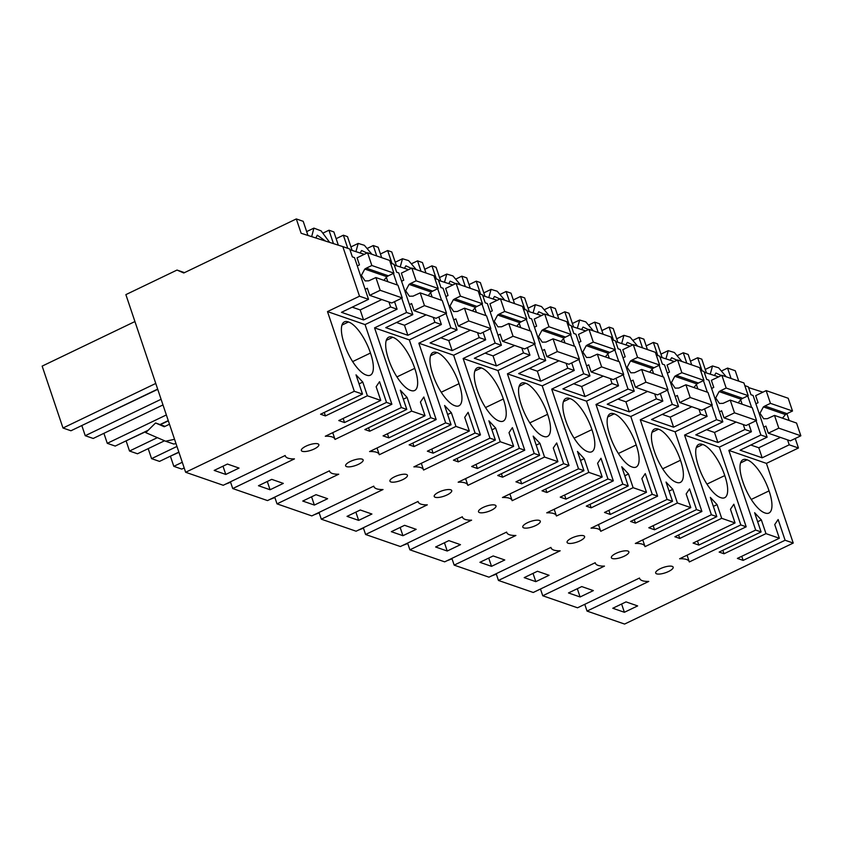 <?xml version="1.0" encoding="UTF-8"?>
<svg xmlns="http://www.w3.org/2000/svg" width="843" height="843" viewBox="0 0 843 843"><rect width="100%" height="100%" fill="white"/><g stroke="black" fill="none" stroke-linecap="round" stroke-linejoin="round"><path stroke-width="1.26" d="M721.798 370.836L727.562 368.075L735.244 370.73L738.742 381.152M639.479 578.045L639.616 578.446A26.196 8.103 -18.6 0 0 642.208 580.648A26.196 8.103 -18.6 0 0 648.762 581.428L587.023 611.08L624.589 624.062L793.231 543.061L766.424 463.387L798.447 448.002L795.244 438.486M789.185 420.499L786.898 413.702M639.616 578.446A26.196 8.103 -18.6 0 1 639.51 578.035L577.539 607.792L542.734 595.759L604.473 566.106A26.196 8.103 -18.6 0 1 597.919 565.326A26.196 8.103 -18.6 0 1 595.327 563.124A26.196 8.103 -18.6 0 1 595.221 562.713L533.25 592.481L498.445 580.448L560.184 550.795A26.196 8.103 -18.6 0 1 553.63 550.015A26.196 8.103 -18.6 0 1 551.037 547.813A26.196 8.103 -18.6 0 1 550.932 547.402L488.961 577.17L454.156 565.126L515.895 535.474A26.196 8.103 -18.6 0 1 509.341 534.704A26.196 8.103 -18.6 0 1 506.748 532.491A26.196 8.103 -18.6 0 1 506.643 532.081L444.672 561.849L409.877 549.815L471.606 520.163A26.196 8.103 -18.6 0 1 465.051 519.383A26.196 8.103 -18.6 0 1 462.459 517.18A26.196 8.103 -18.6 0 1 462.354 516.77L400.383 546.538L365.588 534.494L427.317 504.841A26.196 8.103 -18.6 0 1 420.762 504.072A26.196 8.103 -18.6 0 1 418.17 501.87A26.196 8.103 -18.6 0 1 418.065 501.448L356.094 531.216L321.299 519.183L383.028 489.53A26.196 8.103 -18.6 0 1 376.473 488.75A26.196 8.103 -18.6 0 1 373.881 486.548A26.196 8.103 -18.6 0 1 373.776 486.137L311.805 515.905L277.01 503.861L338.738 474.209A26.196 8.103 -18.6 0 1 332.184 473.439A26.196 8.103 -18.6 0 1 329.592 471.237A26.196 8.103 -18.6 0 1 329.487 470.815L267.516 500.584L232.721 488.55L294.449 458.898A26.196 8.103 -18.6 0 1 287.895 458.118A26.196 8.103 -18.6 0 1 285.303 455.915A26.196 8.103 -18.6 0 1 285.197 455.505L223.226 485.273L185.65 472.27L125.87 294.629L177.019 270.055L184.491 272.637M587.023 611.08L584.757 604.336M542.734 595.759L540.468 589.015M498.445 580.448L496.179 573.704M454.156 565.126L451.89 558.382M409.877 549.815L407.601 543.071M365.588 534.494L363.312 527.75M321.299 519.183L319.023 512.439M277.01 503.861L274.734 497.117M232.721 488.55L230.445 481.806M336.157 238.674L343.364 235.208L347.78 248.327M352.132 250.434L347.485 236.63L343.364 235.208M381.679 257.663L378.17 247.241L373.249 245.545L367.495 248.306M380.446 253.996L387.654 250.529L392.069 263.638M396.421 265.745L391.774 251.952L387.654 250.529M425.968 272.984L422.459 262.563L417.538 260.856L411.784 263.627M424.735 269.307L431.943 265.84L436.358 278.959M440.71 281.067L436.063 267.263L431.943 265.84M470.257 288.295L466.748 277.874L461.827 276.177L456.074 278.938M469.024 284.628L476.232 281.162L480.647 294.27M484.999 296.378L480.352 282.584L476.232 281.162M514.546 303.606L511.037 293.195L506.116 291.488L500.363 294.26M513.313 299.939L520.521 296.473L524.936 309.592M529.288 311.699L524.641 297.895L520.521 296.473M558.835 318.928L555.326 308.506L550.405 306.81L544.652 309.571M557.592 315.25L564.81 311.794L569.225 324.903M573.577 327.01L568.93 313.217L564.81 311.794M603.124 334.239L599.615 323.828L594.694 322.121L588.941 324.892M601.881 330.572L609.099 327.105L613.514 340.224M617.856 342.332L613.219 328.528L609.099 327.105M647.413 349.56L643.904 339.139L638.983 337.442L633.23 340.203M646.17 345.883L653.388 342.427L657.803 355.535M662.145 357.643L657.508 343.849L653.388 342.427M691.703 364.871L688.194 354.46L683.273 352.753L677.519 355.525M690.459 361.204L697.677 357.738L702.093 370.857M706.434 372.964L701.798 359.16L697.677 357.738M177.019 270.055L183.774 272.984L296.304 218.938L301.13 233.269L342.816 246.609L359.508 296.209L327.484 311.594L354.302 391.268L185.65 472.27M307.948 235.45L303.195 221.319L296.304 218.938M338.338 245.176L333.881 231.93L328.96 230.223L323.206 232.995M727.562 368.075L731.071 378.486M762.904 392.174L748.563 387.58M798.447 448.002L789.217 444.809L787.552 439.867M766.424 463.387L728.858 450.394L760.881 435.02L756.076 420.72M789.217 444.809L762.167 457.812L758.784 447.77L750.807 445.02M744.833 385.63L748.31 386.832L750.965 394.735L753.094 395.472L767.13 437.18L740.08 450.173L762.167 457.812M767.13 437.18L760.881 435.02M779.343 538.255L774.738 524.557L778.131 519.541L785.107 540.247L743.136 560.395L737.383 558.403L779.343 538.255L765.981 533.63L761.366 519.941L757.657 521.722M793.231 543.061L785.107 540.247M761.366 519.941L754.622 512.702L761.103 531.944L755.676 530.068L728.858 450.394M764.917 512.923A28.81 10.179 -115.7 0 1 742.904 481.848A28.81 10.179 -115.7 0 1 743.02 459.709A28.81 10.179 -115.7 0 1 747.046 459.814A28.81 10.179 -115.7 0 1 769.048 490.889A28.81 10.179 -115.7 0 1 768.942 513.029A28.81 10.179 -115.7 0 1 764.917 512.923M765.981 533.63L724.032 553.767L719.153 552.081L761.103 531.944M755.676 530.068L689.321 561.944A26.196 8.093 -18.6 0 0 689.258 561.733A26.196 8.093 -18.6 0 0 686.371 559.436A26.196 8.093 -18.6 0 0 679.606 558.772L746.192 526.791L740.818 524.936L698.847 545.073L693.094 543.082L735.054 522.945L721.692 518.319L679.743 538.456L674.874 536.759L716.813 516.633L711.387 514.757L645.032 546.633A26.196 8.093 -18.6 0 0 644.969 546.422A26.196 8.093 -18.6 0 0 642.081 544.114A26.196 8.093 -18.6 0 0 635.316 543.461L701.903 511.469L696.529 509.615L654.558 529.762L648.804 527.771L690.765 507.623L677.403 502.997L635.453 523.134L630.585 521.448L672.524 501.311L667.098 499.435L600.743 531.311A26.196 8.093 -18.6 0 0 600.68 531.101A26.196 8.093 -18.6 0 0 597.792 528.803A26.196 8.093 -18.6 0 0 591.027 528.139L657.614 496.158L652.24 494.304L610.269 514.451L604.515 512.449L646.486 492.312L633.114 487.686L591.164 507.823L586.296 506.127L628.235 486L622.808 484.124L556.454 516A26.196 8.093 -18.6 0 0 556.391 515.79A26.196 8.093 -18.6 0 0 553.503 513.482A26.196 8.093 -18.6 0 0 546.738 512.829L613.325 480.847L607.951 478.982L565.98 499.13L560.226 497.138L602.197 476.99L588.825 472.375L546.875 492.502L542.007 490.816L583.946 470.679L578.519 468.803L512.165 500.679A26.196 8.093 -18.6 0 0 512.101 500.468A26.196 8.093 -18.6 0 0 509.214 498.171A26.196 8.093 -18.6 0 0 502.449 497.507L569.036 465.526L563.661 463.671L521.691 483.819L515.937 481.817L557.908 461.679L544.536 457.054L502.586 477.191L497.718 475.494L539.657 455.368L534.23 453.492L467.876 485.368A26.196 8.093 -18.6 0 0 467.812 485.157A26.196 8.093 -18.6 0 0 464.925 482.849A26.196 8.093 -18.6 0 0 458.16 482.196L524.746 450.215L519.372 448.35L477.401 468.497L471.648 466.506L513.619 446.358L500.247 441.743L458.297 461.869L453.429 460.183L495.368 440.046L489.941 438.17L423.586 470.046A26.196 8.093 -18.6 0 0 423.523 469.836A26.196 8.093 -18.6 0 0 420.636 467.538A26.196 8.093 -18.6 0 0 413.871 466.874L480.457 434.893L475.083 433.039L433.112 453.186L427.359 451.184L469.33 431.047L455.958 426.421L414.008 446.558L409.14 444.862L451.079 424.735L445.652 422.859L379.297 454.735A26.196 8.093 -18.6 0 0 379.234 454.525A26.196 8.093 -18.6 0 0 376.347 452.217A26.196 8.093 -18.6 0 0 369.582 451.563L436.168 419.582L430.794 417.717L388.823 437.865L383.07 435.873L425.041 415.725L411.669 411.11L369.719 431.237L364.85 429.551L406.79 409.413L401.363 407.538L335.008 439.414A26.196 8.093 -18.6 0 0 334.945 439.214A26.196 8.093 -18.6 0 0 332.058 436.906A26.196 8.093 -18.6 0 0 325.293 436.242L391.879 404.261L386.505 402.406L344.534 422.554L338.781 420.552L380.751 400.414L367.379 395.788L325.43 415.926L320.561 414.229L362.501 394.102L354.302 391.268M612.777 608.256L624.389 612.281L637.645 605.917L626.033 601.891L612.777 608.256M302.173 451.258A9.231 2.856 -18.6 0 1 301.351 450.52A9.231 2.856 -18.6 0 1 305.556 446.379A9.231 2.856 -18.6 0 1 314.987 443.608A9.231 2.856 -18.6 0 1 317.737 443.787A9.231 2.856 -18.6 0 1 318.854 444.63A9.231 2.856 -18.6 0 1 314.65 448.771A9.231 2.856 -18.6 0 1 305.219 451.532A9.231 2.856 -18.6 0 1 302.173 451.258M627.761 550.995A9.231 2.856 -18.6 0 1 628.878 551.838A9.231 2.856 -18.6 0 1 624.674 555.98A9.231 2.856 -18.6 0 1 615.242 558.751A9.231 2.856 -18.6 0 1 612.197 558.466A9.231 2.856 -18.6 0 1 611.375 557.729A9.231 2.856 -18.6 0 1 615.58 553.588A9.231 2.856 -18.6 0 1 625.011 550.827A9.231 2.856 -18.6 0 1 627.761 550.995M270.076 489.751L258.464 485.726L271.72 479.361L283.332 483.397L270.076 489.751L267.294 481.49M391.331 531.68L402.943 535.705L416.2 529.341L404.587 525.315L391.331 531.68M438.086 497.486A9.231 2.856 -18.6 0 1 435.041 497.201A9.231 2.856 -18.6 0 1 434.219 496.464A9.231 2.856 -18.6 0 1 438.423 492.323A9.231 2.856 -18.6 0 1 447.854 489.562A9.231 2.856 -18.6 0 1 450.605 489.73A9.231 2.856 -18.6 0 1 451.722 490.573A9.231 2.856 -18.6 0 1 447.517 494.715A9.231 2.856 -18.6 0 1 438.086 497.486M358.654 520.384L347.042 516.359L360.298 509.994L371.911 514.03L358.654 520.384L355.872 512.122M403.565 474.24A9.231 2.856 -18.6 0 1 406.315 474.419A9.231 2.856 -18.6 0 1 407.432 475.262A9.231 2.856 -18.6 0 1 403.228 479.404A9.231 2.856 -18.6 0 1 393.797 482.164A9.231 2.856 -18.6 0 1 390.752 481.89A9.231 2.856 -18.6 0 1 389.93 481.153A9.231 2.856 -18.6 0 1 394.134 477.012A9.231 2.856 -18.6 0 1 403.565 474.24M314.365 505.073L302.753 501.048L316.009 494.683L327.621 498.708L314.365 505.073L311.583 496.812M526.664 528.118A9.231 2.856 -18.6 0 1 523.619 527.834A9.231 2.856 -18.6 0 1 522.797 527.096A9.231 2.856 -18.6 0 1 527.001 522.955A9.231 2.856 -18.6 0 1 536.433 520.194A9.231 2.856 -18.6 0 1 539.183 520.363A9.231 2.856 -18.6 0 1 540.3 521.206A9.231 2.856 -18.6 0 1 536.095 525.347A9.231 2.856 -18.6 0 1 526.664 528.118M482.375 512.797A9.231 2.856 -18.6 0 1 479.33 512.523A9.231 2.856 -18.6 0 1 478.508 511.785A9.231 2.856 -18.6 0 1 482.712 507.644A9.231 2.856 -18.6 0 1 492.143 504.873A9.231 2.856 -18.6 0 1 494.894 505.052A9.231 2.856 -18.6 0 1 496.011 505.895A9.231 2.856 -18.6 0 1 491.806 510.036A9.231 2.856 -18.6 0 1 482.375 512.797M669.3 566.138A9.231 2.856 -18.6 0 1 672.05 566.317A9.231 2.856 -18.6 0 1 673.167 567.16A9.231 2.856 -18.6 0 1 668.963 571.291A9.231 2.856 -18.6 0 1 659.532 574.062A9.231 2.856 -18.6 0 1 656.486 573.788A9.231 2.856 -18.6 0 1 655.664 573.05A9.231 2.856 -18.6 0 1 659.869 568.909A9.231 2.856 -18.6 0 1 669.3 566.138M583.472 535.684A9.231 2.856 -18.6 0 1 584.589 536.527A9.231 2.856 -18.6 0 1 580.384 540.669A9.231 2.856 -18.6 0 1 570.953 543.429A9.231 2.856 -18.6 0 1 567.908 543.155A9.231 2.856 -18.6 0 1 567.086 542.418A9.231 2.856 -18.6 0 1 571.291 538.277A9.231 2.856 -18.6 0 1 580.722 535.505A9.231 2.856 -18.6 0 1 583.472 535.684M491.522 566.338L479.909 562.313L493.166 555.948L504.778 559.973L491.522 566.338L488.74 558.077M359.276 458.929A9.231 2.856 -18.6 0 1 362.026 459.098A9.231 2.856 -18.6 0 1 363.143 459.941A9.231 2.856 -18.6 0 1 358.939 464.082A9.231 2.856 -18.6 0 1 349.508 466.853A9.231 2.856 -18.6 0 1 346.462 466.579A9.231 2.856 -18.6 0 1 345.641 465.831A9.231 2.856 -18.6 0 1 349.845 461.69A9.231 2.856 -18.6 0 1 359.276 458.929M225.787 474.44L214.175 470.415L227.431 464.05L239.043 468.076L225.787 474.44L223.005 466.179M535.811 581.649L524.198 577.624L537.455 571.259L549.067 575.284L535.811 581.649L533.029 573.388M580.1 596.97L568.488 592.945L581.744 586.58L593.356 590.606L580.1 596.97L577.318 588.699M447.233 551.016L435.62 546.991L448.876 540.626L460.489 544.662L447.233 551.016L444.451 542.755M491.195 576.096L496.327 574.136M751.629 407.517L747.73 395.925M722.862 550.3L724.032 553.767M743.136 560.395L741.756 556.306M751.239 499.446L769.048 490.889M740.586 462.923L747.046 459.814M624.389 612.281L621.607 604.02M721.355 375.546L715.918 373.038L714.464 375.525M726.245 376.81L718.668 367.822L712.514 365.957L710.238 374.176M169.485 424.229L164.259 426.737L155.576 422.975L145.765 432.638L165.597 441.226L174.554 439.287M175.987 443.555L173.732 444.04L165.597 441.226M162.994 404.935L93.204 438.465L85.238 435.705L161.087 399.276M157.662 389.108L70.949 430.762L62.983 428.012L42.15 366.115L134.922 321.552M62.983 428.012L155.755 383.449M157.736 389.34L81.571 425.652M81.897 425.768L85.238 435.705M359.508 296.209L368.528 299.328L354.492 257.621L352.363 256.883L349.708 248.991L342.816 246.609M394.545 301.657L397.085 309.202L390.615 306.968L363.565 319.961L360.193 309.929L352.205 307.168M368.528 299.328L341.478 312.321L363.565 319.961M397.085 309.202L365.061 324.587L327.484 311.594M380.751 400.414L376.136 386.716L379.529 381.7L386.505 402.406M391.879 404.261L365.061 324.587M362.501 394.102L356.02 374.85L362.775 382.09L359.055 383.881M367.379 395.788L362.775 382.09M366.315 375.072A28.81 10.179 -115.7 0 1 344.302 344.007A28.81 10.179 -115.7 0 1 344.418 321.868A28.81 10.179 -115.7 0 1 348.444 321.973A28.81 10.179 -115.7 0 1 370.456 353.048A28.81 10.179 -115.7 0 1 370.34 375.188A28.81 10.179 -115.7 0 1 366.315 375.072M324.27 412.459L325.43 415.926M344.534 422.554L343.154 418.455M386.284 277.094L387.833 281.699M165.038 426.368L155.576 422.975M328.96 230.223L333.47 243.616M364.313 254.333L349.961 249.739M390.615 306.968L388.95 302.015M352.648 361.605L370.456 353.048M341.984 325.082L348.444 321.973M325.493 241.066L317.316 235.197L315.819 237.968M329.655 242.394L321.12 230.877L313.912 228.116L311.668 236.641M446.906 560.774L452.038 558.814M740.597 399.624L742.146 404.229M748.858 424.187L751.398 431.732L719.374 447.117L684.569 435.083L711.387 514.757M746.192 526.791L719.374 447.117M683.273 352.753L686.782 363.164M718.615 376.853L704.274 372.269M700.544 370.319L704.021 371.521L706.676 379.413L708.805 380.151L722.841 421.858L695.791 434.851L717.878 442.491L714.495 432.459L706.518 429.698M722.841 421.858L716.592 419.698L684.569 435.083M716.592 419.698L711.787 405.399M707.34 392.206L703.441 380.604M716.813 516.633L710.333 497.381L717.077 504.62L713.368 506.401M721.692 518.319L717.077 504.62M735.054 522.945L730.449 509.246L733.842 504.23L740.818 524.936M720.628 497.602A28.81 10.179 -115.7 0 1 698.615 466.537A28.81 10.179 -115.7 0 1 698.731 444.398A28.81 10.179 -115.7 0 1 702.756 444.503A28.81 10.179 -115.7 0 1 724.759 475.578A28.81 10.179 -115.7 0 1 724.653 497.718A28.81 10.179 -115.7 0 1 720.628 497.602M678.573 534.978L679.743 538.456M698.847 545.073L697.467 540.985M751.398 431.732L744.927 429.498L743.263 424.545M744.927 429.498L717.878 442.491M677.066 360.224L671.629 357.727L670.174 360.214M681.955 361.499L674.379 352.511L668.225 350.646L665.949 358.855M706.95 484.124L724.759 475.578M696.297 447.601L702.756 444.503M402.617 545.463L407.749 543.503M696.307 384.313L697.856 388.908M704.569 408.866L707.108 416.421L675.085 431.795L640.28 419.761L667.098 499.435M701.903 511.469L675.085 431.795M638.983 337.442L642.492 347.853M674.326 361.542L659.985 356.947M656.254 354.998L659.732 356.199L662.387 364.102L664.516 364.84L678.552 406.547L651.502 419.54L673.589 427.18L670.206 417.137L662.229 414.387M678.552 406.547L672.303 404.387L640.28 419.761M672.303 404.387L667.498 390.088M663.051 376.884L659.152 365.293M672.524 501.311L666.044 482.07L672.788 489.309L669.079 491.09M677.403 502.997L672.788 489.309M690.765 507.623L686.16 493.935L689.553 488.908L696.529 509.615M676.339 482.291A28.81 10.179 -115.7 0 1 654.326 451.216A28.81 10.179 -115.7 0 1 654.442 429.076A28.81 10.179 -115.7 0 1 658.467 429.182A28.81 10.179 -115.7 0 1 680.48 460.257A28.81 10.179 -115.7 0 1 680.364 482.396A28.81 10.179 -115.7 0 1 676.339 482.291M634.284 519.667L635.453 523.134M654.558 529.762L653.177 525.674M707.108 416.421L700.638 414.176L698.973 409.234M700.638 414.176L673.589 427.18M632.777 344.913L627.34 342.406L625.885 344.892M637.666 346.178L630.09 337.189L623.936 335.324L621.66 343.544M662.661 468.813L680.48 460.257M652.008 432.29L658.467 429.182M358.328 530.142L363.459 528.182M652.018 368.992L653.567 373.597M660.28 393.555L662.819 401.099L630.796 416.484L595.99 404.45L622.808 484.124M657.614 496.158L630.796 416.484M594.694 322.121L598.203 332.532M630.037 346.22L615.696 341.636M611.965 339.687L615.443 340.888L618.098 348.781L620.227 349.518L634.263 391.226L607.213 404.219L629.3 411.858L625.917 401.826L617.94 399.066M634.263 391.226L628.014 389.066L595.99 404.45M628.014 389.066L623.209 374.766M618.762 361.573L614.863 349.971M628.235 486L621.755 466.748L628.509 473.987L624.789 475.779M633.114 487.686L628.509 473.987M646.486 492.312L641.871 478.613L645.264 473.597L652.24 494.304M632.05 466.969A28.81 10.179 -115.7 0 1 610.037 435.905A28.81 10.179 -115.7 0 1 610.153 413.765A28.81 10.179 -115.7 0 1 614.178 413.871A28.81 10.179 -115.7 0 1 636.191 444.946A28.81 10.179 -115.7 0 1 636.075 467.085A28.81 10.179 -115.7 0 1 632.05 466.969M589.995 504.346L591.164 507.823M610.269 514.451L608.888 510.352M662.819 401.099L656.349 398.865L654.684 393.913M656.349 398.865L629.3 411.858M588.488 329.592L583.05 327.095L581.596 329.581M593.377 330.867L585.801 321.878L579.647 320.013L577.371 328.222M618.372 453.502L636.191 444.946M607.719 416.969L614.178 413.871M314.039 514.831L319.17 512.871M607.729 353.681L609.278 358.275M615.991 378.233L618.53 385.788L586.507 401.163L551.701 389.129L578.519 468.803M613.325 480.847L586.507 401.163M550.405 306.81L553.914 317.221M585.748 330.909L571.406 326.315M567.676 324.365L571.154 325.567L573.809 333.47L575.938 334.207L589.974 375.915L562.924 388.908L585.01 396.547L581.628 386.515L573.651 383.755M589.974 375.915L583.725 373.755L551.701 389.129M583.725 373.755L578.92 359.455M574.473 346.252L570.574 334.66M583.946 470.679L577.466 451.437L584.22 458.676L580.5 460.457M588.825 472.375L584.22 458.676M602.197 476.99L597.582 463.302L600.975 458.276L607.951 478.982M587.761 451.658A28.81 10.179 -115.7 0 1 565.748 420.583A28.81 10.179 -115.7 0 1 565.864 398.444A28.81 10.179 -115.7 0 1 569.889 398.549A28.81 10.179 -115.7 0 1 591.902 429.624A28.81 10.179 -115.7 0 1 591.786 451.764A28.81 10.179 -115.7 0 1 587.761 451.658M545.706 489.035L546.875 492.502M565.98 499.13L564.599 495.041M618.53 385.788L612.06 383.544L610.395 378.602M612.06 383.544L585.01 396.547M544.199 314.281L538.761 311.773L537.307 314.26M549.088 315.545L541.512 306.557L535.358 304.692L533.082 312.911M574.083 438.181L591.902 429.624M563.43 401.658L569.889 398.549M269.749 499.509L274.881 497.549M563.44 338.359L564.989 342.964M571.702 362.922L574.241 370.467L542.218 385.852L507.423 373.818L534.23 453.492M569.036 465.526L542.218 385.852M506.116 291.488L509.625 301.899M541.459 315.588L527.117 311.004M523.387 309.054L526.864 310.256L529.52 318.148L531.648 318.886L545.684 360.593L518.635 373.586L540.721 381.226L537.339 371.194L529.362 368.433M545.684 360.593L539.446 358.433L507.423 373.818M539.446 358.433L534.631 344.134M530.184 330.941L526.285 319.339M539.657 455.368L533.176 436.116L539.931 443.355L536.211 445.146M544.536 457.054L539.931 443.355M557.908 461.679L553.293 447.981L556.686 442.965L563.661 463.671M543.472 436.337A28.81 10.179 -115.7 0 1 521.459 405.272A28.81 10.179 -115.7 0 1 521.575 383.133A28.81 10.179 -115.7 0 1 525.6 383.238A28.81 10.179 -115.7 0 1 547.613 414.313A28.81 10.179 -115.7 0 1 547.497 436.453A28.81 10.179 -115.7 0 1 543.472 436.337M501.416 473.713L502.586 477.191M521.691 483.819L520.31 479.72M402.943 535.705L400.162 527.444M574.241 370.467L567.771 368.233L566.106 363.28M567.771 368.233L540.721 381.226M499.91 298.959L494.472 296.462L493.018 298.949M504.799 300.234L497.222 291.246L491.069 289.381L488.792 297.59M529.804 422.87L547.613 414.313M519.14 386.336L525.6 383.238M225.46 484.198L230.592 482.238M519.151 323.048L520.7 327.642M527.412 347.601L529.952 355.156L497.928 370.541L463.134 358.496L489.941 438.17M524.746 450.215L497.928 370.541M461.827 276.177L465.336 286.588M497.17 300.277L482.828 295.682M479.098 293.733L482.575 294.945L485.231 302.837L487.359 303.575L501.395 345.282L474.346 358.275L496.432 365.915L493.05 355.883L485.073 353.122M501.395 345.282L495.157 343.122L463.134 358.496M495.157 343.122L490.341 328.823M485.895 315.619L481.996 304.028M495.368 440.046L488.887 420.805L495.642 428.044L491.922 429.825M500.247 441.743L495.642 428.044M513.619 446.358L509.003 432.67L512.396 427.643L519.372 448.35M499.182 421.026A28.81 10.179 -115.7 0 1 477.17 389.951A28.81 10.179 -115.7 0 1 477.286 367.811A28.81 10.179 -115.7 0 1 481.311 367.927A28.81 10.179 -115.7 0 1 503.324 398.992A28.81 10.179 -115.7 0 1 503.208 421.131A28.81 10.179 -115.7 0 1 499.182 421.026M457.127 458.402L458.297 461.869M477.401 468.497L476.021 464.409M529.952 355.156L523.482 352.911L521.817 347.969M523.482 352.911L496.432 365.915M455.62 283.648L450.183 281.151L448.729 283.627M460.51 284.913L452.933 275.924L446.779 274.059L444.503 282.279M485.515 407.548L503.324 398.992M474.851 371.025L481.311 367.927M176.956 446.442L151.561 458.645L148.189 448.634M151.561 458.645L159.517 461.395L178.864 452.101M178.937 452.333L170.149 456.284M170.476 456.4L173.816 466.337L182.288 462.27M173.816 466.337L181.782 469.098L184.196 467.939M474.862 307.727L476.411 312.331M483.123 332.29L485.663 339.834L453.639 355.219L418.845 343.185L445.652 422.859M480.457 434.893L453.639 355.219M417.538 260.856L421.047 271.267M452.881 284.966L438.539 280.371M434.809 278.422L438.286 279.623L440.942 287.516L443.07 288.253L457.106 329.961L430.056 342.953L452.143 350.593L448.761 340.561L440.784 337.801M457.106 329.961L450.868 327.801L418.845 343.185M450.868 327.801L446.052 313.501M441.606 300.308L437.707 288.706M451.079 424.735L444.598 405.483L451.353 412.722L447.633 414.514M455.958 426.421L451.353 412.722M469.33 431.047L464.714 417.348L468.107 412.332L475.083 433.039M454.893 405.704A28.81 10.179 -115.7 0 1 432.88 374.64A28.81 10.179 -115.7 0 1 432.996 352.5A28.81 10.179 -115.7 0 1 437.022 352.606A28.81 10.179 -115.7 0 1 459.035 383.681A28.81 10.179 -115.7 0 1 458.919 405.82A28.81 10.179 -115.7 0 1 454.893 405.704M412.849 443.091L414.008 446.558M433.112 453.186L431.732 449.087M485.663 339.834L479.193 337.6L477.528 332.648M479.193 337.6L452.143 350.593M411.331 268.327L405.894 265.83L404.44 268.316M416.221 269.602L408.644 260.613L402.49 258.748L400.214 266.957M441.226 392.237L459.035 383.681M430.562 355.714L437.022 352.606M166.356 414.946L107.272 443.323L103.9 433.323M107.272 443.323L115.228 446.073L148.199 430.246M160.075 424.535L168.263 420.604M147.673 430.762L125.86 440.973M160.402 424.651L168.337 420.836M126.187 441.089L129.527 451.026L157.356 437.654M129.527 451.026L137.493 453.776L164.564 440.773M430.573 292.416L432.122 297.01M438.834 316.968L441.374 324.523L409.35 339.908L374.555 327.864L401.363 407.538M436.168 419.582L409.35 339.908M373.249 245.545L376.758 255.956M408.592 269.644L394.25 265.05M390.52 263.111L393.997 264.312L396.653 272.205L398.781 272.942L412.817 314.65L385.767 327.642L407.854 335.282L404.482 325.25L396.495 322.49M412.817 314.65L406.579 312.49L374.555 327.864M406.579 312.49L401.763 298.19M397.316 284.987L393.418 273.395M406.79 409.413L400.309 390.172L407.064 397.411L403.344 399.192M411.669 411.11L407.064 397.411M425.041 415.725L420.425 402.037L423.818 397.011L430.794 417.717M410.604 390.393A28.81 10.179 -115.7 0 1 388.591 359.318A28.81 10.179 -115.7 0 1 388.707 337.179A28.81 10.179 -115.7 0 1 392.733 337.295A28.81 10.179 -115.7 0 1 414.745 368.359A28.81 10.179 -115.7 0 1 414.63 390.499A28.81 10.179 -115.7 0 1 410.604 390.393M368.56 427.77L369.719 431.237M388.823 437.865L387.443 433.776M441.374 324.523L434.904 322.289L433.239 317.337M434.904 322.289L407.854 335.282M367.042 253.016L361.605 250.519L360.151 252.995M371.932 254.28L364.355 245.292L358.201 243.427L355.925 251.646M396.937 376.916L414.745 368.359M386.273 340.393L392.733 337.295M782.494 418.181L785.444 414.566L763.389 406.916L759.986 413.249L763.695 418.75L767.351 418.676L774.506 415.409L778.795 428.149L768.3 433.186L790.355 440.836L800.85 435.799L778.795 428.149M800.85 435.799L796.561 423.06L774.506 415.409M763.758 427.138L765.918 426.105L768.3 433.186M785.444 414.566L786.983 413.65L764.928 405.999L770.449 403.354L792.504 411.005L788.216 398.265L766.161 390.615L770.449 403.354M763.389 406.916L764.928 405.999M780.418 437.391L758.784 447.77M786.983 413.65L792.504 411.005M766.161 390.615L755.665 395.652L758.057 402.733L755.886 403.765M738.205 402.859L741.155 399.245L719.1 391.595L715.696 397.928L719.406 403.439L723.062 403.354L730.217 400.088L734.506 412.828L724.011 417.865L746.066 425.525L756.561 420.478L734.506 412.828M756.561 420.478L752.272 407.738L730.217 400.088M719.469 411.827L721.629 410.783L724.011 417.865M741.155 399.245L742.694 398.339L720.639 390.688L726.16 388.033L748.215 395.683L743.926 382.943L721.871 375.293L726.16 388.033M719.1 391.595L720.639 390.688M736.129 422.069L714.495 432.459M742.694 398.339L748.215 395.683M721.871 375.293L711.376 380.33L713.768 387.411L711.597 388.454M693.915 387.548L696.866 383.934L674.811 376.284L671.407 382.617L675.117 388.117L678.773 388.043L685.928 384.777L690.217 397.517L679.721 402.554L701.787 410.204L712.272 405.167L690.217 397.517M712.272 405.167L707.983 392.427L685.928 384.777M675.18 396.505L677.34 395.472L679.721 402.554M696.866 383.934L698.404 383.028L676.349 375.367L681.871 372.722L703.926 380.372L699.637 367.632L677.582 359.982L681.871 372.722M674.811 376.284L676.349 375.367M691.84 406.758L670.206 417.137M698.404 383.028L703.926 380.372M677.582 359.982L667.087 365.019L669.479 372.1L667.308 373.143M649.626 372.227L652.577 368.612L630.522 360.962L627.118 367.295L630.827 372.806L634.484 372.722L641.639 369.455L645.928 382.195L635.432 387.232L657.498 394.893L667.983 389.845L645.928 382.195M667.983 389.845L663.694 377.106L641.639 369.455M630.891 381.194L633.051 380.151L635.432 387.232M652.577 368.612L654.115 367.706L632.06 360.056L637.582 357.4L659.637 365.051L655.348 352.311L633.293 344.661L637.582 357.4M630.522 360.962L632.06 360.056M647.55 391.437L625.917 401.826M654.115 367.706L659.637 365.051M633.293 344.661L622.798 349.697L625.19 356.779L623.019 357.822M605.337 356.916L608.298 353.301L586.233 345.651L582.829 351.984L586.538 357.485L590.195 357.411L597.35 354.144L601.639 366.884L591.143 371.921L613.209 379.571L623.694 374.534L601.639 366.884M623.694 374.534L619.405 361.795L597.35 354.144M586.602 365.873L588.762 364.84L591.143 371.921M608.298 353.301L609.826 352.395L587.771 344.734L593.293 342.089L615.348 349.74L611.059 337L589.004 329.35L593.293 342.089M586.233 345.651L587.771 344.734M603.261 376.126L581.628 386.515M609.826 352.395L615.348 349.74M589.004 329.35L578.509 334.386L580.901 341.468L578.73 342.511M561.048 341.594L564.009 337.98L541.944 330.33L538.54 336.663L542.249 342.174L545.906 342.089L553.061 338.823L557.349 351.563L546.854 356.61L568.92 364.26L579.404 359.213L557.349 351.563M579.404 359.213L575.116 346.473L553.061 338.823M542.312 350.562L544.473 349.518L546.854 356.61M564.009 337.98L565.537 337.074L543.482 329.423L549.004 326.768L571.059 334.418L566.77 321.678L544.715 314.028L549.004 326.768M541.944 330.33L543.482 329.423M558.972 360.804L537.339 371.194M565.537 337.074L571.059 334.418M544.715 314.028L534.23 319.065L536.612 326.157L534.441 327.189M516.759 326.283L519.72 322.669L497.655 315.019L494.251 321.352L497.96 326.852L501.617 326.778L508.772 323.512L513.06 336.252L502.565 341.289L524.631 348.939L535.115 343.902L513.06 336.252M535.115 343.902L530.827 331.162L508.772 323.512M498.023 335.251L500.184 334.207L502.565 341.289M519.72 322.669L521.248 321.763L499.193 314.102L504.715 311.457L526.77 319.107L522.481 306.367L500.426 298.717L504.715 311.457M497.655 315.019L499.193 314.102M514.683 345.493L493.05 355.883M521.248 321.763L526.77 319.107M500.426 298.717L489.941 303.754L492.323 310.835L490.162 311.878M472.47 310.962L475.431 307.347L453.365 299.697L449.962 306.03L453.671 311.541L457.327 311.457L464.482 308.19L468.771 320.93L458.276 325.978L480.341 333.628L490.826 328.58L468.771 320.93M490.826 328.58L486.537 315.84L464.482 308.19M453.734 319.929L455.894 318.886L458.276 325.978M475.431 307.347L476.959 306.441L454.904 298.791L460.426 296.135L482.481 303.786L478.192 291.046L456.137 283.396L460.426 296.135M453.365 299.697L454.904 298.791M470.394 330.171L448.761 340.561M476.959 306.441L482.481 303.786M456.137 283.396L445.652 288.432L448.033 295.524L445.873 296.557M428.181 295.651L431.142 292.036L409.076 284.386L405.673 290.719L409.382 296.22L413.038 296.146L420.193 292.879L424.482 305.619L413.987 310.656L436.052 318.306L446.537 313.269L424.482 305.619M446.537 313.269L442.248 300.529L420.193 292.879M409.445 304.618L411.605 303.575L413.987 310.656M431.142 292.036L432.67 291.13L410.615 283.48L416.136 280.824L438.191 288.475L433.903 275.735L411.848 268.085L416.136 280.824M409.076 284.386L410.615 283.48M426.105 314.861L404.482 325.25M432.67 291.13L438.191 288.475M411.848 268.085L401.363 273.121L403.744 280.203L401.584 281.246M383.892 280.329L386.853 276.715L364.787 269.065L361.384 275.398L365.093 280.909L368.749 280.824L375.904 277.558L380.193 290.298L369.698 295.345L391.763 302.995L402.248 297.958L380.193 290.298M402.248 297.958L397.959 285.219L375.904 277.558M365.156 289.297L367.316 288.264L369.698 295.345M386.853 276.715L388.381 275.809L366.326 268.158L371.847 265.503L393.902 273.153L389.614 260.413L367.559 252.763L371.847 265.503M364.787 269.065L366.326 268.158M381.816 299.539L360.193 309.929M388.381 275.809L393.902 273.153M367.559 252.763L357.074 257.81L359.455 264.892L357.295 265.924M687.056 555.189L689.258 561.733M705.254 369.445L712.514 365.957M332.743 432.67L334.945 439.214M306.652 231.604L313.912 228.116M642.766 539.878L644.969 546.422M660.965 354.134L668.225 350.646M598.477 524.557L600.68 531.101M616.676 338.812L623.936 335.324M554.188 509.246L556.391 515.79M572.386 323.501L579.647 320.013M509.899 493.924L512.101 500.468M528.097 308.18L535.358 304.692M465.61 478.613L467.812 485.157M483.808 292.869L491.069 289.381M421.321 463.302L423.523 469.836M439.519 277.547L446.779 274.059M377.032 447.981L379.234 454.525M395.23 262.236L402.49 258.748M350.941 246.915L358.201 243.427"/></g></svg>
